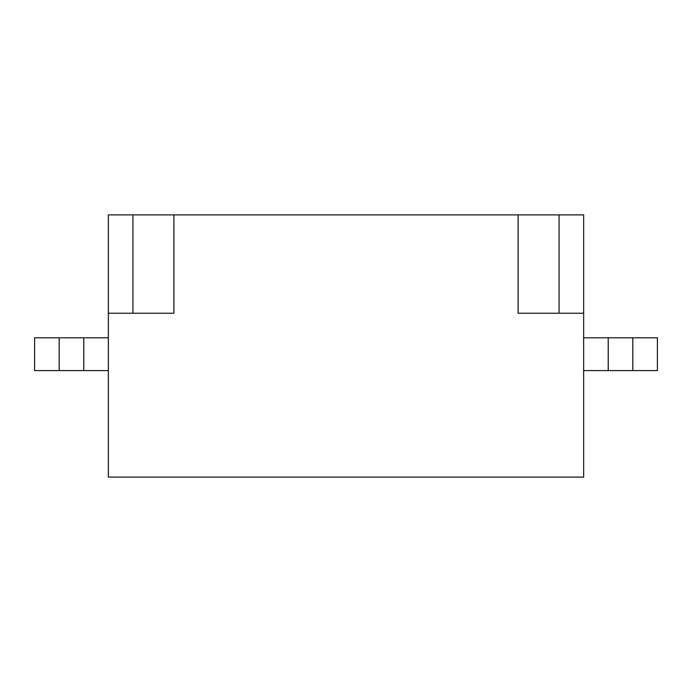 <?xml version="1.0" encoding="UTF-8"?>
<svg xmlns="http://www.w3.org/2000/svg" width="692" height="692" viewBox="0 0 692 692"><rect width="100%" height="100%" fill="white"/><g stroke="black" fill="none" stroke-linecap="round" stroke-linejoin="round"><path stroke-width="1.04" d="M59.183 370.583L83.767 370.583L83.767 337.808L59.183 337.808L59.183 370.583L34.6 370.583L34.6 337.808L59.183 337.808M632.817 337.808L608.233 337.808L608.233 370.583L632.817 370.583L632.817 337.808L657.4 337.808L657.4 370.583L632.817 370.583M583.65 313.225L583.65 477.117L108.35 477.117L108.35 313.225L173.908 313.225L173.908 214.883L518.092 214.883L518.092 313.225L583.65 313.225L583.65 214.883L559.067 214.883L559.067 313.225M108.35 313.225L108.35 214.883L173.908 214.883M518.092 214.883L559.067 214.883M83.767 337.808L108.35 337.808M583.65 337.808L608.233 337.808M608.233 370.583L583.65 370.583M108.35 370.583L83.767 370.583M132.933 313.225L132.933 214.883"/></g></svg>
